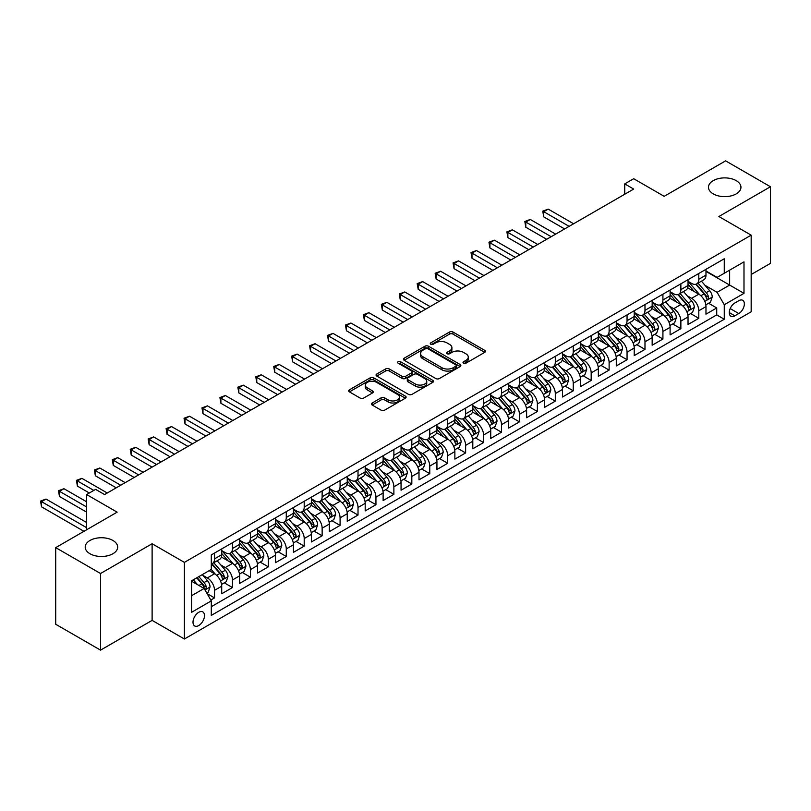 <?xml version="1.0" encoding="UTF-8"?>
<svg xmlns="http://www.w3.org/2000/svg" width="811" height="811" viewBox="0 0 811 811"><rect width="100%" height="100%" fill="white"/><g stroke="black" fill="none" stroke-linecap="round" stroke-linejoin="round"><path stroke-width="1.22" d="M463.527 363.176A1.744 1.004 0 0 0 465.99 363.176L484.694 352.38A2.494 1.44 0 0 0 485.424 351.366A2.494 1.44 0 0 0 484.694 350.342L453.004 332.044A2.494 1.44 0 0 0 449.487 332.044L430.783 342.85A1.744 1.004 0 0 0 430.276 343.56A1.744 1.004 0 0 0 430.783 344.269A1.744 1.004 0 0 0 433.246 344.269L435.669 342.871A7.968 4.602 0 0 1 446.932 342.871L449.578 344.401A7.968 4.602 0 0 1 451.909 347.655A7.968 4.602 0 0 1 449.578 350.899L447.155 352.298A1.744 1.004 0 0 0 446.648 353.008A1.744 1.004 0 0 0 447.155 353.728A1.744 1.004 0 0 0 449.618 353.728L452.041 352.329A7.968 4.602 0 0 1 463.304 352.329L465.95 353.849A7.968 4.602 0 0 1 468.282 357.104A7.968 4.602 0 0 1 465.95 360.358L463.527 361.757A1.744 1.004 0 0 0 463.02 362.466A1.744 1.004 0 0 0 463.527 363.176L463.527 361.757M112.922 540.481A16.23 9.377 0 0 0 95.232 538.443A16.23 9.377 0 0 0 85.206 547.111A16.23 9.377 0 0 0 89.96 553.731A16.23 9.377 0 0 0 107.65 555.768A16.23 9.377 0 0 0 117.676 547.111A16.23 9.377 0 0 0 112.922 540.481M736.195 180.64A16.23 9.377 0 0 0 718.505 178.602A16.23 9.377 0 0 0 708.479 187.26A16.23 9.377 0 0 0 713.234 193.89A16.23 9.377 0 0 0 730.924 195.927A16.23 9.377 0 0 0 740.95 187.26A16.23 9.377 0 0 0 736.195 180.64M198.746 625.545A8.12 4.684 120 0 0 204.048 618.398A8.12 4.684 120 0 0 202.801 611.889A8.12 4.684 120 0 0 198.746 612.295A8.12 4.684 120 0 0 193.444 619.442A8.12 4.684 120 0 0 194.691 625.95A8.12 4.684 120 0 0 198.746 625.545M372.198 402.996A2.494 1.44 0 0 0 371.468 404.01A2.494 1.44 0 0 0 372.198 405.024L381.089 410.163A2.494 1.44 0 0 0 384.617 410.163L405.388 398.171A2.494 1.44 0 0 0 406.118 397.147A2.494 1.44 0 0 0 405.388 396.133L373.699 377.835A2.494 1.44 0 0 0 370.181 377.835L349.399 389.838A2.494 1.44 0 0 0 348.669 390.851A2.494 1.44 0 0 0 349.399 391.865L360.145 398.069A2.494 1.44 0 0 0 363.663 398.069L372.553 392.93A2.494 1.44 0 0 0 373.283 391.916A2.494 1.44 0 0 0 372.553 390.902L367.231 387.82A6.66 3.842 0 0 1 365.274 385.103A6.66 3.842 0 0 1 369.39 381.555A6.66 3.842 0 0 1 376.649 382.386L397.512 394.43A6.66 3.842 0 0 1 399.458 397.147A6.66 3.842 0 0 1 395.352 400.705A6.66 3.842 0 0 1 388.094 399.874L384.617 397.866A2.494 1.44 0 0 0 381.089 397.866L372.198 402.996L372.198 405.024M751.168 274.503L770.45 263.372L770.45 186.743L725.612 160.862L664.179 196.323L633.685 178.724L624.723 183.894L633.685 189.075L104.578 494.558L95.617 489.378L86.645 494.558L86.645 529.765M100.544 573.509L100.544 650.138L152.113 620.374L152.113 543.745L100.544 573.509L55.706 547.628L117.139 512.157L86.645 494.558M152.113 543.745L184.391 562.378L751.168 235.16L751.168 311.789L184.391 639.007L184.391 562.378M770.45 186.743L718.881 216.517L751.168 235.16M435.842 378.555A2.494 1.44 0 0 0 439.369 378.555L460.141 366.552A2.494 1.44 0 0 0 460.871 365.538A2.494 1.44 0 0 0 460.141 364.524L428.451 346.226A2.494 1.44 0 0 0 424.934 346.226L404.152 358.219A2.494 1.44 0 0 0 403.422 359.243A2.494 1.44 0 0 0 404.152 360.256L435.842 378.555M398.779 363.551A1.744 1.004 0 0 1 400.543 363.804L400.543 361.726L432.76 380.329A2.494 1.44 0 0 1 433.49 381.342A2.494 1.44 0 0 1 432.76 382.366L411.988 394.359A2.494 1.44 0 0 1 408.47 394.359L376.78 376.061L376.78 374.023A2.494 1.44 0 0 0 376.051 375.047A2.494 1.44 0 0 0 376.78 376.061M376.78 374.023L385.671 368.893A2.494 1.44 0 0 1 389.189 368.893L402.043 376.314A2.494 1.44 0 0 0 405.561 376.314L411.461 372.908A2.494 1.44 0 0 0 412.191 371.894A2.494 1.44 0 0 0 411.461 370.88L398.079 363.156A1.744 1.004 0 0 1 397.572 362.436A1.744 1.004 0 0 1 398.647 361.513A1.744 1.004 0 0 1 400.543 361.726M100.544 650.138L55.706 624.257L55.706 547.628M210.809 600.049L214.53 597.9L207.089 593.601M202.851 575.313L207.352 577.919A10.148 5.859 60 0 1 214.53 590.337L221.707 586.201L221.707 593.753L232.463 587.549L224.302 582.835M220.785 564.963L225.286 567.558A10.148 5.859 60 0 1 232.463 579.987L239.64 575.84L239.64 583.403L250.396 577.189L242.236 572.475M238.718 554.602L243.229 557.208A10.148 5.859 60 0 1 250.396 569.626L257.574 565.49L257.574 573.042L268.34 566.838L260.179 562.124M256.661 544.252L261.162 546.847A10.148 5.859 60 0 1 268.34 559.276L275.507 555.13L275.507 562.692L286.273 556.478L278.112 551.764M274.594 533.891L279.096 536.497A10.148 5.859 60 0 1 286.273 548.915L293.45 544.779L293.45 552.342L304.206 546.127L296.045 541.413M292.528 523.541L297.029 526.136A10.148 5.859 60 0 1 304.206 538.565L311.383 534.419L311.383 541.981L322.139 535.767L313.979 531.053M310.461 513.181L314.972 515.786A10.148 5.859 60 0 1 322.139 528.204L329.317 524.068L329.317 531.631L340.083 525.416L331.922 520.703M328.404 502.83L332.905 505.425A10.148 5.859 60 0 1 340.083 517.854L347.25 513.708L347.25 521.27L358.016 515.056L349.855 510.342M346.338 492.47L350.839 495.075A10.148 5.859 60 0 1 358.016 507.504L365.193 503.357L365.193 510.92L375.949 504.706L367.788 499.992M364.271 482.119L368.772 484.714A10.148 5.859 60 0 1 375.949 497.143L383.127 492.997L383.127 500.559L393.882 494.345L385.722 489.631M382.204 471.759L386.715 474.364A10.148 5.859 60 0 1 393.882 486.793L401.06 482.646L401.06 490.209L411.826 483.995L403.665 479.281M400.147 461.408L404.648 464.004A10.148 5.859 60 0 1 411.826 476.432L418.993 472.296L418.993 479.848L429.759 473.634L421.598 468.93M418.081 451.048L422.582 453.653A10.148 5.859 60 0 1 429.759 466.082L436.936 461.935L436.936 469.498L447.692 463.284L439.532 458.57M436.014 440.697L440.515 443.293A10.148 5.859 60 0 1 447.692 455.721L454.87 451.585L454.87 459.138L465.626 452.923L457.465 448.219M453.957 430.337L458.458 432.942A10.148 5.859 60 0 1 465.626 445.371L472.803 441.225L472.803 448.787L483.569 442.573L475.408 437.859M471.89 419.986L476.392 422.582A10.148 5.859 60 0 1 483.569 435.01L490.736 430.874L490.736 438.427L501.502 432.212L493.341 427.509M489.824 409.636L494.325 412.231A10.148 5.859 60 0 1 501.502 424.66L508.679 420.514L508.679 428.076L519.435 421.862L511.275 417.148M507.757 399.276L512.268 401.871A10.148 5.859 60 0 1 519.435 414.299L526.613 410.163L526.613 417.716L537.369 411.501L529.208 406.798M525.7 388.925L530.201 391.52A10.148 5.859 60 0 1 537.369 403.949L544.546 399.803L544.546 407.365L555.312 401.151L547.151 396.437M543.634 378.565L548.135 381.17A10.148 5.859 60 0 1 555.312 393.588L562.479 389.452L562.479 397.005L573.245 390.801L565.085 386.087M561.567 368.214L566.068 370.809A10.148 5.859 60 0 1 573.245 383.238L580.423 379.092L580.423 386.654L591.178 380.44L583.018 375.726M579.5 357.854L584.011 360.459A10.148 5.859 60 0 1 591.178 372.878L598.356 368.741L598.356 376.294L609.122 370.09L600.951 365.376M597.443 347.503L601.944 350.099A10.148 5.859 60 0 1 609.122 362.527L616.289 358.381L616.289 365.943L627.055 359.729L618.894 355.015M615.377 337.143L619.878 339.748A10.148 5.859 60 0 1 627.055 352.167L634.222 348.031L634.222 355.593L644.988 349.379L636.828 344.665M633.31 326.792L637.811 329.388A10.148 5.859 60 0 1 644.988 341.816L652.166 337.67L652.166 345.233L662.922 339.018L654.761 334.304M651.243 316.432L655.754 319.037A10.148 5.859 60 0 1 662.922 331.456L670.099 327.32L670.099 334.882L680.865 328.668L672.704 323.954M669.187 306.082L673.688 308.677A10.148 5.859 60 0 1 680.865 321.105L688.032 316.959L688.032 324.522L698.798 318.307L698.798 310.755A10.148 5.859 -120 0 0 691.621 298.326L687.12 295.721M690.637 313.593L698.798 318.307M221.707 586.201A10.148 5.859 -120 0 0 214.53 573.772L209.147 570.66M239.64 575.84A10.148 5.859 -120 0 0 232.463 563.412L221.373 557.015M257.574 565.49A10.148 5.859 -120 0 0 250.396 553.061L239.306 546.655M275.507 555.13A10.148 5.859 -120 0 0 268.34 542.711L257.239 536.304M293.45 544.779A10.148 5.859 -120 0 0 286.273 532.351L275.182 525.944M311.383 534.419A10.148 5.859 -120 0 0 304.206 522L293.116 515.593M329.317 524.068A10.148 5.859 -120 0 0 322.139 511.64L311.049 505.233M347.25 513.708A10.148 5.859 -120 0 0 340.083 501.289L328.982 494.882M365.193 503.357A10.148 5.859 -120 0 0 358.016 490.929L346.926 484.522M383.127 492.997A10.148 5.859 -120 0 0 375.949 480.578L364.859 474.171M401.06 482.646A10.148 5.859 -120 0 0 393.882 470.218L382.792 463.821M418.993 472.296A10.148 5.859 -120 0 0 411.826 459.867L400.735 453.461M436.936 461.935A10.148 5.859 -120 0 0 429.759 449.507L418.669 443.11M454.87 451.585A10.148 5.859 -120 0 0 447.692 439.156L436.602 432.75M472.803 441.225A10.148 5.859 -120 0 0 465.626 428.796L454.535 422.399M490.736 430.874A10.148 5.859 -120 0 0 483.569 418.446L472.478 412.039M508.679 420.514A10.148 5.859 -120 0 0 501.502 408.085L490.412 401.688M526.613 410.163A10.148 5.859 -120 0 0 519.435 397.735L508.345 391.328M544.546 399.803A10.148 5.859 -120 0 0 537.369 387.374L526.278 380.977M562.479 389.452A10.148 5.859 -120 0 0 555.312 377.024L544.222 370.617M580.423 379.092A10.148 5.859 -120 0 0 573.245 366.663L562.155 360.266M598.356 368.741A10.148 5.859 -120 0 0 591.178 356.313L580.088 349.906M616.289 358.381A10.148 5.859 -120 0 0 609.122 345.962L598.021 339.556M634.222 348.031A10.148 5.859 -120 0 0 627.055 335.602L615.965 329.195M652.166 337.67A10.148 5.859 -120 0 0 644.988 325.252L633.898 318.845M670.099 327.32A10.148 5.859 -120 0 0 662.922 314.891L651.831 308.484M688.032 316.959A10.148 5.859 -120 0 0 680.865 304.541L669.764 298.134M738.791 300.709L734.847 302.979A7.867 4.542 120 0 0 729.707 309.914A7.867 4.542 120 0 0 730.914 316.219A7.867 4.542 120 0 0 734.847 315.824L738.791 313.543A7.867 4.542 120 0 0 743.93 306.619A7.867 4.542 120 0 0 742.724 300.313A7.867 4.542 120 0 0 738.791 300.709M191.568 595.72L204.129 588.472L211.296 600.9L211.296 615.397L724.264 319.24L724.264 304.743L717.086 292.315L705.053 285.371M211.296 600.9L191.568 612.295L191.568 580.818L211.296 569.423L211.296 554.927L724.264 258.77L724.264 273.266L743.991 261.872L743.991 293.349L724.264 304.743M221.707 550.578L225.286 552.646A10.148 5.859 60 0 0 230.365 553.153L237.532 549.006A10.148 5.859 -120 0 0 239.64 544.363L239.64 538.565M239.64 540.217L243.229 542.295A10.148 5.859 60 0 0 248.298 542.792L255.475 538.656A10.148 5.859 -120 0 0 257.574 534.003L257.574 528.204M257.574 529.867L261.162 531.935A10.148 5.859 60 0 0 266.231 532.442L273.408 528.296A10.148 5.859 -120 0 0 275.507 523.653L275.507 517.854M275.507 519.506L279.096 521.585A10.148 5.859 60 0 0 284.174 522.081L291.342 517.945A10.148 5.859 -120 0 0 293.45 513.302L293.45 507.493M293.45 509.156L297.029 511.224A10.148 5.859 60 0 0 302.108 511.731L309.285 507.585A10.148 5.859 -120 0 0 311.383 502.942L311.383 497.143M311.383 498.795L314.972 500.874A10.148 5.859 60 0 0 320.041 501.37L327.218 497.234A10.148 5.859 -120 0 0 329.317 492.591L329.317 486.793M329.317 488.445L332.905 490.513A10.148 5.859 60 0 0 337.974 491.02L345.151 486.874A10.148 5.859 -120 0 0 347.25 482.231L347.25 476.432M347.25 478.095L350.839 480.163A10.148 5.859 60 0 0 355.917 480.659L363.085 476.523A10.148 5.859 -120 0 0 365.193 471.88L365.193 466.082M365.193 467.734L368.772 469.802A10.148 5.859 60 0 0 373.851 470.309L381.028 466.163A10.148 5.859 -120 0 0 383.127 461.52L383.127 455.721M383.127 457.384L386.715 459.452A10.148 5.859 60 0 0 391.784 459.949L398.961 455.812A10.148 5.859 -120 0 0 401.06 451.169L401.06 445.371M401.06 447.023L404.648 449.091A10.148 5.859 60 0 0 409.717 449.598L416.895 445.452A10.148 5.859 -120 0 0 418.993 440.809L418.993 435.01M418.993 436.673L422.582 438.741A10.148 5.859 60 0 0 427.661 439.238L434.828 435.101A10.148 5.859 -120 0 0 436.936 430.459L436.936 424.66M436.936 426.312L440.515 428.38A10.148 5.859 60 0 0 445.594 428.887L452.771 424.741A10.148 5.859 -120 0 0 454.87 420.098L454.87 414.299M454.87 415.962L458.458 418.03A10.148 5.859 60 0 0 463.527 418.537L470.704 414.391A10.148 5.859 -120 0 0 472.803 409.748L472.803 403.949M472.803 405.601L476.392 407.669A10.148 5.859 60 0 0 481.46 408.176L488.638 404.03A10.148 5.859 -120 0 0 490.736 399.387L490.736 393.588M490.736 395.251L494.325 397.319A10.148 5.859 60 0 0 499.404 397.826L506.571 393.68A10.148 5.859 -120 0 0 508.679 389.037L508.679 383.238M508.679 384.89L512.268 386.969A10.148 5.859 60 0 0 517.337 387.465L524.514 383.329A10.148 5.859 -120 0 0 526.613 378.676L526.613 372.878M526.613 374.54L530.201 376.608A10.148 5.859 60 0 0 535.27 377.115L542.447 372.969A10.148 5.859 -120 0 0 544.546 368.326L544.546 362.527M544.546 364.18L548.135 366.258A10.148 5.859 60 0 0 553.203 366.754L560.381 362.618A10.148 5.859 -120 0 0 562.479 357.965L562.479 352.167M562.479 353.829L566.068 355.897A10.148 5.859 60 0 0 571.147 356.404L578.314 352.258A10.148 5.859 -120 0 0 580.423 347.615L580.423 341.816M580.423 343.469L584.011 345.547A10.148 5.859 60 0 0 589.08 346.044L596.257 341.907A10.148 5.859 -120 0 0 598.356 337.254L598.356 331.456M598.356 333.118L601.944 335.186A10.148 5.859 60 0 0 607.013 335.693L614.191 331.547A10.148 5.859 -120 0 0 616.289 326.904L616.289 321.105M616.289 322.758L619.878 324.836A10.148 5.859 60 0 0 624.946 325.333L632.124 321.197A10.148 5.859 -120 0 0 634.222 316.554L634.222 310.745M634.222 312.407L637.811 314.475A10.148 5.859 60 0 0 642.89 314.982L650.057 310.836A10.148 5.859 -120 0 0 652.166 306.193L652.166 300.394M652.166 302.047L655.754 304.125A10.148 5.859 60 0 0 660.823 304.622L668 300.486A10.148 5.859 -120 0 0 670.099 295.843L670.099 290.044M670.099 291.696L673.688 293.764A10.148 5.859 60 0 0 678.756 294.271L685.934 290.125A10.148 5.859 -120 0 0 688.032 285.482L688.032 279.683M211.296 606.699L716.731 314.891L716.731 307.957L705.975 314.171L705.975 306.609A10.148 5.859 -120 0 0 698.798 294.18L687.708 287.773M688.032 281.346L691.621 283.414A10.148 5.859 -120 0 0 696.7 283.911A10.148 5.859 -120 0 0 698.798 279.268L698.798 273.469M696.7 283.911L703.867 279.775A10.148 5.859 -120 0 0 705.975 275.132L705.975 269.333M214.53 553.061L214.53 558.86A10.148 5.859 60 0 1 212.431 563.503A10.148 5.859 60 0 1 211.296 563.919M212.431 563.503L219.599 559.367A10.148 5.859 -120 0 0 221.707 554.714L221.707 548.915M232.463 542.701L232.463 548.51A10.148 5.859 60 0 1 230.365 553.153M250.396 532.351L250.396 538.149A10.148 5.859 60 0 1 248.298 542.792M268.34 522L268.34 527.799A10.148 5.859 60 0 1 266.231 532.442M286.273 511.64L286.273 517.438A10.148 5.859 60 0 1 284.174 522.081M304.206 501.289L304.206 507.088A10.148 5.859 60 0 1 302.108 511.731M322.139 490.929L322.139 496.727A10.148 5.859 60 0 1 320.041 501.37M340.083 480.578L340.083 486.377A10.148 5.859 60 0 1 337.974 491.02M358.016 470.218L358.016 476.016A10.148 5.859 60 0 1 355.917 480.659M375.949 459.867L375.949 465.666A10.148 5.859 60 0 1 373.851 470.309M393.882 449.507L393.882 455.306A10.148 5.859 60 0 1 391.784 459.949M411.826 439.156L411.826 444.955A10.148 5.859 60 0 1 409.717 449.598M429.759 428.796L429.759 434.595A10.148 5.859 60 0 1 427.661 439.238M447.692 418.446L447.692 424.244A10.148 5.859 60 0 1 445.594 428.887M465.626 408.085L465.626 413.884A10.148 5.859 60 0 1 463.527 418.537M483.569 397.735L483.569 403.533A10.148 5.859 60 0 1 481.46 408.176M501.502 387.374L501.502 393.173A10.148 5.859 60 0 1 499.404 397.826M519.435 377.024L519.435 382.822A10.148 5.859 60 0 1 517.337 387.465M537.369 366.663L537.369 372.462A10.148 5.859 60 0 1 535.27 377.115M555.312 356.313L555.312 362.111A10.148 5.859 60 0 1 553.203 366.754M573.245 345.952L573.245 351.761A10.148 5.859 60 0 1 571.147 356.404M591.178 335.602L591.178 341.401A10.148 5.859 60 0 1 589.08 346.044M609.122 325.252L609.122 331.05A10.148 5.859 60 0 1 607.013 335.693M627.055 314.891L627.055 320.69A10.148 5.859 60 0 1 624.946 325.333M644.988 304.541L644.988 310.339A10.148 5.859 60 0 1 642.89 314.982M662.922 294.18L662.922 299.979A10.148 5.859 60 0 1 660.823 304.622M680.865 283.83L680.865 289.628A10.148 5.859 60 0 1 678.756 294.271M680.865 321.105L680.865 328.668M662.922 331.456L662.922 339.018M644.988 341.816L644.988 349.379M627.055 352.167L627.055 359.729M609.122 362.527L609.122 370.09M591.178 372.878L591.178 380.44M573.245 383.238L573.245 390.801M555.312 393.588L555.312 401.151M537.369 403.949L537.369 411.501M519.435 414.299L519.435 421.862M501.502 424.66L501.502 432.212M483.569 435.01L483.569 442.573M465.626 445.371L465.626 452.923M447.692 455.721L447.692 463.284M429.759 466.082L429.759 473.634M411.826 476.432L411.826 483.995M393.882 486.793L393.882 494.345M375.949 497.143L375.949 504.706M358.016 507.504L358.016 515.056M340.083 517.854L340.083 525.416M322.139 528.204L322.139 535.767M304.206 538.565L304.206 546.127M286.273 548.915L286.273 556.478M268.34 559.276L268.34 566.838M250.396 569.626L250.396 577.189M232.463 579.987L232.463 587.549M214.53 590.337L214.53 597.9M204.129 588.472L191.568 581.223M717.086 292.315L729.647 285.066L729.647 270.154L743.991 261.872M705.975 271.401L743.991 293.349M705.975 270.986L717.086 277.403L724.264 273.266M152.113 620.374L184.391 639.007M624.723 183.894L624.723 194.255M708.571 303.243L716.731 307.957M716.731 314.891L724.264 319.24M464.227 363.419L465.95 362.426A7.968 4.602 0 0 0 468.282 359.172L468.282 357.104M451.909 347.655L451.909 349.723A7.968 4.602 0 0 1 449.578 352.978L447.854 353.971M484.694 350.342L484.694 352.38L453.004 334.122A2.494 1.44 0 0 0 449.487 334.122L431.482 344.513M460.111 366.572L428.451 348.294A2.494 1.44 0 0 0 424.934 348.294L404.192 360.277M455.741 366.248A1.744 1.004 0 0 0 456.248 365.538A1.744 1.004 0 0 0 455.741 364.828L427.924 348.771A1.744 1.004 0 0 0 425.461 348.771L422.906 350.24A7.968 4.602 0 0 0 420.574 353.495A7.968 4.602 0 0 0 422.906 356.749L441.914 367.728A7.968 4.602 0 0 0 453.187 367.728L455.741 366.248L455.741 368.326A1.744 1.004 0 0 0 456.248 367.616L456.248 365.538M420.574 353.495L420.574 355.563A7.968 4.602 0 0 0 422.906 358.817L422.906 356.749M455.741 368.326L453.187 369.796A7.968 4.602 0 0 1 441.914 369.796L422.906 358.817M376.811 376.081L385.671 370.962L385.671 368.893M412.191 371.894L412.191 373.962A2.494 1.44 0 0 1 411.461 374.976L405.561 378.382A2.494 1.44 0 0 1 402.043 378.382L389.189 370.962A2.494 1.44 0 0 0 385.671 370.962M400.543 363.804L432.729 382.376M415.374 384.019A6.66 3.842 0 0 0 422.632 384.85A6.66 3.842 0 0 0 426.748 381.292A6.66 3.842 0 0 0 424.792 378.575L417.442 374.327A2.494 1.44 0 0 0 413.924 374.327L408.024 377.733A2.494 1.44 0 0 0 407.294 378.757A2.494 1.44 0 0 0 408.024 379.771L415.374 384.019L415.374 386.087A6.66 3.842 0 0 0 422.632 386.918A6.66 3.842 0 0 0 426.748 383.37L426.748 381.292M407.294 378.757L407.294 380.825A2.494 1.44 0 0 0 408.024 381.839L408.024 379.771M415.374 386.087L408.024 381.839M399.458 397.147L399.458 399.225A6.66 3.842 0 0 1 395.352 402.773A6.66 3.842 0 0 1 388.094 401.942L384.617 399.935A2.494 1.44 0 0 0 381.089 399.935L372.239 405.044M365.274 385.103L365.274 387.182A6.66 3.842 0 0 0 367.231 389.898L367.231 387.82M372.523 392.95L367.231 389.898M405.358 398.191L373.699 379.913A2.494 1.44 0 0 0 370.181 379.913L349.44 391.885M705.823 304.835L710.456 302.158L712.251 296.978A6.721 3.883 -120 0 0 709.625 290.662L701.434 281.174M699.792 294.839L690.07 283.586A19.403 11.202 -120 0 0 688.032 281.447M694.459 291.676L689.026 285.391A16.108 9.296 -120 0 0 688.032 284.306M573.6 223.765L548.226 209.116L543.745 211.701L543.745 216.882L564.638 228.945M695.777 284.276L704.07 293.876A6.721 3.883 60 0 1 706.462 298.509C707.476 299.857 708.196 299.441 708.621 297.262A6.721 3.883 -120 0 0 706.219 292.629L698.028 283.151M696.264 284.124L705.175 294.434A3.426 1.977 60 0 1 706.036 295.772L708.621 297.262M706.462 298.509L706.959 299.3M543.745 216.882L542.752 211.134L569.119 226.36M542.752 211.134L548.226 209.116M687.88 315.185L692.523 312.509L694.307 307.328A6.721 3.883 -120 0 0 691.692 301.023L683.501 291.534M681.858 305.189L672.137 293.937A19.403 11.202 -120 0 0 670.099 291.808M676.526 302.037L671.092 295.741A16.108 9.296 -120 0 0 670.099 294.657M555.667 234.126L530.293 219.467L525.802 222.062L525.802 227.232L546.695 239.296M677.844 294.636L686.136 304.237A6.721 3.883 60 0 1 688.529 308.859C689.543 310.218 690.262 309.802 690.678 307.622A6.721 3.883 -120 0 0 688.286 302.99L680.094 293.501M678.331 294.474L687.241 304.794A3.426 1.977 60 0 1 688.103 306.132L690.678 307.622M688.529 308.859L689.015 309.66M525.802 227.232L524.818 221.484L551.186 236.711M524.818 221.484L530.293 219.467M669.947 325.546L674.58 322.869L676.374 317.689A6.721 3.883 -120 0 0 673.759 311.373L665.567 301.885M663.925 315.55L654.203 304.297A19.403 11.202 -120 0 0 652.166 302.158M658.593 312.387L653.159 306.102A16.108 9.296 -120 0 0 652.166 305.017M537.734 244.476L512.349 229.827L507.868 232.412L507.868 237.593L528.762 249.656M659.911 304.987L668.193 314.587A6.721 3.883 60 0 1 670.596 319.22C671.609 320.568 672.319 320.152 672.745 317.973A6.721 3.883 -120 0 0 670.352 313.34L662.151 303.851M660.397 304.835L669.298 315.144A3.426 1.977 60 0 1 670.17 316.483L672.745 317.973M670.596 319.22L671.082 320.01M507.868 237.593L506.885 231.845L533.243 247.061M506.885 231.845L512.349 229.827M652.014 335.896L656.646 333.22L658.441 328.039A6.721 3.883 -120 0 0 655.825 321.734L647.624 312.245M645.982 325.9L636.27 314.648A19.403 11.202 -120 0 0 634.222 312.519M640.66 322.748L635.216 316.452A16.108 9.296 -120 0 0 634.222 315.367M519.8 254.836L494.416 240.178L489.935 242.773L489.935 247.943L510.829 260.007M641.977 315.347L650.26 324.937A6.721 3.883 60 0 1 652.662 329.57C653.666 330.929 654.386 330.513 654.812 328.333A6.721 3.883 -120 0 0 652.419 323.701L644.218 314.212M642.464 315.185L651.365 325.505A3.426 1.977 60 0 1 652.226 326.843L654.812 328.333M652.662 329.57L653.149 330.371M489.935 247.943L488.942 242.195L515.309 257.422M488.942 242.195L494.416 240.178M634.08 346.256L638.713 343.58L640.508 338.4A6.721 3.883 -120 0 0 637.882 332.084L629.691 322.596M628.049 336.261L618.327 325.008A19.403 11.202 -120 0 0 616.289 322.869M622.716 333.098L617.283 326.803A16.108 9.296 -120 0 0 616.289 325.728M501.857 265.187L476.483 250.538L472.002 253.123L472.002 258.303L492.895 270.367M624.034 325.698L632.327 335.298A6.721 3.883 60 0 1 634.719 339.931C635.733 341.279 636.453 340.863 636.878 338.684A6.721 3.883 -120 0 0 634.476 334.051L626.285 324.562M624.521 325.546L633.432 335.855A3.426 1.977 60 0 1 634.293 337.194L636.878 338.684M634.719 339.931L635.216 340.721M472.002 258.303L471.009 252.556L497.376 267.772M471.009 252.556L476.483 250.538M616.137 356.607L620.78 353.931L622.564 348.75A6.721 3.883 -120 0 0 619.949 342.445L611.758 332.956M610.115 346.611L600.393 335.359A19.403 11.202 -120 0 0 598.356 333.23M604.783 343.459L599.349 337.163A16.108 9.296 -120 0 0 598.356 336.078M483.924 275.547L458.55 260.889L454.059 263.484L454.059 268.654L474.952 280.718M606.101 336.058L614.393 345.648A6.721 3.883 60 0 1 616.786 350.281C617.8 351.629 618.519 351.224 618.935 349.044A6.721 3.883 -120 0 0 616.542 344.411L608.351 334.923M606.587 335.896L615.498 346.206A3.426 1.977 60 0 1 616.36 347.554L618.935 349.044M616.786 350.281L617.272 351.082M454.059 268.654L453.075 262.906L479.443 278.132M453.075 262.906L458.55 260.889M598.204 366.967L602.837 364.291L604.631 359.111A6.721 3.883 -120 0 0 602.015 352.795L593.824 343.306M592.182 356.972L582.46 345.719A19.403 11.202 -120 0 0 580.423 343.58M586.85 353.809L581.416 347.513A16.108 9.296 -120 0 0 580.423 346.439M465.99 285.898L440.606 271.249L436.125 273.834L436.125 279.014L457.019 291.078M588.168 346.409L596.45 356.009A6.721 3.883 60 0 1 598.853 360.642C599.856 361.99 600.576 361.574 601.002 359.395A6.721 3.883 -120 0 0 598.609 354.762L590.408 345.273M588.654 346.256L597.555 356.566A3.426 1.977 60 0 1 598.427 357.904L601.002 359.395M598.853 360.642L599.339 361.432M436.125 279.014L435.142 273.266L461.5 288.483M435.142 273.266L440.606 271.249M580.27 377.318L584.903 374.641L586.698 369.461A6.721 3.883 -120 0 0 584.082 363.156L575.881 353.667M574.239 367.322L564.527 356.07A19.403 11.202 -120 0 0 562.479 353.941M568.917 364.169L563.473 357.874A16.108 9.296 -120 0 0 562.479 356.789M448.047 296.248L422.673 281.599L418.192 284.185L418.192 289.365L439.086 301.428M570.234 356.769L578.517 366.359A6.721 3.883 60 0 1 580.919 370.992C581.923 372.34 582.643 371.935 583.068 369.755A6.721 3.883 -120 0 0 580.676 365.122L572.475 355.634M570.721 356.607L579.622 366.917A3.426 1.977 60 0 1 580.483 368.265L583.068 369.755M580.919 370.992L581.406 371.793M418.192 289.365L417.199 283.617L443.566 298.843M417.199 283.617L422.673 281.599M562.337 387.668L566.97 385.002L568.764 379.822A6.721 3.883 -120 0 0 566.139 373.506L557.948 364.017M556.305 377.683L546.584 366.43A19.403 11.202 -120 0 0 544.546 364.291M550.973 374.52L545.539 368.224A16.108 9.296 -120 0 0 544.546 367.15M430.114 306.609L404.74 291.96L400.249 294.545L400.249 299.725L421.152 311.789M552.291 367.119L560.583 376.72A6.721 3.883 60 0 1 562.976 381.352C563.99 382.701 564.709 382.285 565.135 380.106A6.721 3.883 -120 0 0 562.733 375.473L554.542 365.984M552.778 366.967L561.688 377.277A3.426 1.977 60 0 1 562.55 378.615L565.135 380.106M562.976 381.352L563.473 382.143M400.249 299.725L399.265 293.977L425.633 309.194M399.265 293.977L404.74 291.96M544.394 398.029L549.027 395.352L550.821 390.172A6.721 3.883 -120 0 0 548.206 383.867L540.014 374.378M538.372 388.033L528.65 376.78A19.403 11.202 -120 0 0 526.613 374.652M533.04 384.88L527.606 378.585A16.108 9.296 -120 0 0 526.613 377.5M412.181 316.959L386.806 302.31L382.316 304.895L382.316 310.076L403.209 322.139M534.358 377.48L542.65 387.07A6.721 3.883 60 0 1 545.043 391.703C546.056 393.051 546.766 392.646 547.192 390.456A6.721 3.883 -120 0 0 544.799 385.833L536.608 376.345M534.844 377.318L543.755 387.628A3.426 1.977 60 0 1 544.617 388.966L547.192 390.456M545.043 391.703L545.529 392.504M382.316 310.076L381.332 304.328L407.7 319.554M381.332 304.328L386.806 302.31M526.461 408.379L531.093 405.703L532.888 400.533A6.721 3.883 -120 0 0 530.272 394.217L522.081 384.728M520.439 398.394L510.717 387.141A19.403 11.202 -120 0 0 508.679 385.002M515.107 395.231L509.673 388.935A16.108 9.296 -120 0 0 508.679 387.861M394.247 327.32L368.863 312.671L364.382 315.256L364.382 320.436L385.276 332.5M516.425 387.83L524.707 397.431A6.721 3.883 60 0 1 527.109 402.063C528.113 403.412 528.833 402.996 529.259 400.816A6.721 3.883 -120 0 0 526.866 396.184L518.665 386.695M516.911 387.678L525.812 397.988A3.426 1.977 60 0 1 526.684 399.326L529.259 400.816M527.109 402.063L527.596 402.854M364.382 320.436L363.399 314.688L389.756 329.905M363.399 314.688L368.863 312.671M508.527 418.74L513.16 416.063L514.955 410.883A6.721 3.883 -120 0 0 512.339 404.577L504.138 395.089M502.496 408.744L492.784 397.491A19.403 11.202 -120 0 0 490.736 395.362M497.173 405.591L491.73 399.296A16.108 9.296 -120 0 0 490.736 398.211M376.304 337.67L350.93 323.021L346.449 325.606L346.449 330.787L367.342 342.85M498.491 398.191L506.774 407.781A6.721 3.883 60 0 1 509.176 412.414C510.18 413.762 510.9 413.346 511.325 411.167A6.721 3.883 -120 0 0 508.923 406.544L500.732 397.055M498.978 398.029L507.879 408.339A3.426 1.977 60 0 1 508.74 409.677L511.325 411.167M509.176 412.414L509.663 413.215M346.449 330.787L345.456 325.039L371.823 340.265M345.456 325.039L350.93 323.021M490.594 429.09L495.227 426.414L497.021 421.244A6.721 3.883 -120 0 0 494.396 414.928L486.205 405.439M484.562 419.105L474.84 407.852A19.403 11.202 -120 0 0 472.803 405.713M479.23 415.942L473.796 409.646A16.108 9.296 -120 0 0 472.803 408.562M358.371 348.031L332.997 333.372L328.506 335.967L328.506 341.147L349.409 353.211M480.548 408.541L488.84 418.141A6.721 3.883 60 0 1 491.233 422.764C492.247 424.123 492.966 423.707 493.392 421.527A6.721 3.883 -120 0 0 490.99 416.895L482.798 407.406M481.035 408.389L489.945 418.699A3.426 1.977 60 0 1 490.807 420.037L493.392 421.527M491.233 422.764L491.73 423.565M328.506 341.147L327.522 335.399L353.89 350.616M327.522 335.399L332.997 333.372M472.651 439.45L477.284 436.774L479.078 431.594A6.721 3.883 -120 0 0 476.462 425.288L468.271 415.8M466.629 429.455L456.907 418.202A19.403 11.202 -120 0 0 454.87 416.073M461.297 426.302L455.863 420.007A16.108 9.296 -120 0 0 454.87 418.922M340.438 358.381L315.063 343.732L310.572 346.317L310.572 351.498L331.466 363.561M462.615 418.902L470.907 428.492A6.721 3.883 60 0 1 473.3 433.125C474.313 434.473 475.023 434.057 475.449 431.878A6.721 3.883 -120 0 0 473.056 427.255L464.865 417.766M463.101 418.74L472.012 429.049A3.426 1.977 60 0 1 472.874 430.388L475.449 431.878M473.3 433.125L473.786 433.926M310.572 351.498L309.589 345.75L335.957 360.976M309.589 345.75L315.063 343.732M454.718 449.801L459.35 447.125L461.145 441.954A6.721 3.883 -120 0 0 458.529 435.639L450.328 426.15M448.696 439.805L438.974 428.563A19.403 11.202 -120 0 0 436.936 426.424M443.364 436.653L437.93 430.357A16.108 9.296 -120 0 0 436.936 429.272M322.504 368.741L297.12 354.083L292.639 356.678L292.639 361.858L313.533 373.912M444.681 429.252L452.964 438.852A6.721 3.883 60 0 1 455.366 443.475C456.37 444.833 457.09 444.418 457.516 442.238A6.721 3.883 -120 0 0 455.123 437.605L446.922 428.117M445.168 429.1L454.069 439.41A3.426 1.977 60 0 1 454.941 440.748L457.516 442.238M455.366 443.475L455.853 444.276M292.639 361.858L291.656 356.11L318.013 371.326M291.656 356.11L297.12 354.083M436.784 460.161L441.417 457.485L443.211 452.305A6.721 3.883 -120 0 0 440.596 445.989L432.395 436.511M430.753 450.166L421.041 438.913A19.403 11.202 -120 0 0 418.993 436.784M425.42 447.003L419.986 440.718A16.108 9.296 -120 0 0 418.993 439.633M304.561 379.092L279.187 364.443L274.706 367.028L274.706 372.208L295.599 384.272M426.738 439.603L435.031 449.203A6.721 3.883 60 0 1 437.433 453.836C438.437 455.184 439.156 454.768 439.582 452.589A6.721 3.883 -120 0 0 437.18 447.966L428.989 438.477M427.235 439.45L436.136 449.76A3.426 1.977 60 0 1 436.997 451.098L439.582 452.589M437.433 453.836L437.92 454.626M274.706 372.208L273.712 366.46L300.08 381.687M273.712 366.46L279.187 364.443M418.841 470.512L423.484 467.835L425.278 462.655A6.721 3.883 -120 0 0 422.653 456.35L414.462 446.861M412.819 460.516L403.097 449.264A19.403 11.202 -120 0 0 401.06 447.135M407.487 457.363L402.053 451.068A16.108 9.296 -120 0 0 401.06 449.983M286.628 389.452L261.254 374.794L256.763 377.389L256.763 382.559L277.666 394.622M408.805 449.963L417.097 459.563A6.721 3.883 60 0 1 419.49 464.186C420.503 465.544 421.223 465.129 421.649 462.949A6.721 3.883 -120 0 0 419.246 458.316L411.055 448.828M409.291 449.801L418.202 460.121A3.426 1.977 60 0 1 419.064 461.459L421.649 462.949M419.49 464.186L419.976 464.987M256.763 382.559L255.779 376.821L282.147 392.037M255.779 376.821L261.254 374.794M400.908 480.872L405.541 478.196L407.335 473.016A6.721 3.883 -120 0 0 404.719 466.7L396.528 457.211M394.886 470.877L385.164 459.624A19.403 11.202 -120 0 0 383.127 457.495M389.554 467.714L384.12 461.429A16.108 9.296 -120 0 0 383.127 460.344M268.694 399.803L243.31 385.154L238.829 387.739L238.829 392.919L259.723 404.983M390.872 460.313L399.164 469.914A6.721 3.883 60 0 1 401.557 474.547C402.57 475.895 403.28 475.479 403.706 473.3A6.721 3.883 -120 0 0 401.313 468.667L393.122 459.188M391.358 460.161L400.269 470.471A3.426 1.977 60 0 1 401.131 471.809L403.706 473.3M401.557 474.547L402.043 475.337M238.829 392.919L237.846 387.171L264.214 402.398M237.846 387.171L243.31 385.154M382.974 491.223L387.607 488.546L389.402 483.366A6.721 3.883 -120 0 0 386.786 477.061L378.585 467.572M376.943 481.227L367.231 469.974A19.403 11.202 -120 0 0 365.193 467.846M371.62 478.074L366.177 471.779A16.108 9.296 -120 0 0 365.193 470.694M250.761 410.163L225.377 395.504L220.896 398.1L220.896 403.27L241.79 415.333M372.938 470.674L381.221 480.274A6.721 3.883 60 0 1 383.623 484.897C384.627 486.255 385.347 485.84 385.772 483.66A6.721 3.883 -120 0 0 383.38 479.027L375.179 469.539M373.425 470.512L382.326 480.832A3.426 1.977 60 0 1 383.187 482.17L385.772 483.66M383.623 484.897L384.11 485.698M220.896 403.27L219.913 397.522L246.27 412.748M219.913 397.522L225.377 395.504M365.041 501.583L369.674 498.907L371.468 493.727A6.721 3.883 -120 0 0 368.853 487.411L360.652 477.922M359.009 491.588L349.298 480.335A19.403 11.202 -120 0 0 347.25 478.196M353.677 488.425L348.243 482.139A16.108 9.296 -120 0 0 347.25 481.055M232.818 420.514L207.444 405.865L202.963 408.45L202.963 413.63L223.856 425.694M354.995 481.024L363.287 490.625A6.721 3.883 60 0 1 365.68 495.257C366.694 496.606 367.413 496.19 367.839 494.011A6.721 3.883 -120 0 0 365.437 489.378L357.245 479.899M355.492 480.872L364.392 491.182A3.426 1.977 60 0 1 365.254 492.52L367.839 494.011M365.68 495.257L366.177 496.048M202.963 413.63L201.969 407.882L228.337 423.099M201.969 407.882L207.444 405.865M347.098 511.934L351.741 509.257L353.525 504.077A6.721 3.883 -120 0 0 350.91 497.772L342.718 488.283M341.076 501.938L331.354 490.685A19.403 11.202 -120 0 0 329.317 488.557M335.744 498.785L330.31 492.49A16.108 9.296 -120 0 0 329.317 491.405M214.885 430.874L189.51 416.215L185.02 418.811L185.02 423.981L205.913 436.044M337.062 491.385L345.354 500.975A6.721 3.883 60 0 1 347.747 505.608C348.76 506.966 349.48 506.551 349.906 504.371A6.721 3.883 -120 0 0 347.503 499.738L339.312 490.25M337.548 491.223L346.459 501.543A3.426 1.977 60 0 1 347.321 502.881L349.906 504.371M347.747 505.608L348.233 506.409M185.02 423.981L184.036 418.233L210.404 433.459M184.036 418.233L189.51 416.215M329.165 522.294L333.797 519.618L335.592 514.438A6.721 3.883 -120 0 0 332.976 508.122L324.785 498.633M323.143 512.299L313.421 501.046A19.403 11.202 -120 0 0 311.383 498.907M317.811 509.136L312.377 502.84A16.108 9.296 -120 0 0 311.383 501.766M196.951 441.225L171.567 426.576L167.086 429.161L167.086 434.341L187.98 446.405M319.128 501.735L327.421 511.335A6.721 3.883 60 0 1 329.813 515.968C330.827 517.317 331.537 516.901 331.963 514.721A6.721 3.883 -120 0 0 329.57 510.089L321.379 500.6M319.615 501.583L328.526 511.893A3.426 1.977 60 0 1 329.388 513.231L331.963 514.721M329.813 515.968L330.3 516.759M167.086 434.341L166.103 428.593L192.471 443.81M166.103 428.593L171.567 426.576M311.231 532.645L315.864 529.968L317.659 524.788A6.721 3.883 -120 0 0 315.043 518.482L306.842 508.994M305.2 522.649L295.488 511.396A19.403 11.202 -120 0 0 293.45 509.267M299.877 519.496L294.434 513.201A16.108 9.296 -120 0 0 293.45 512.116M179.018 451.585L153.634 436.926L149.153 439.521L149.153 444.692L170.046 456.755M301.195 512.096L309.478 521.686A6.721 3.883 60 0 1 311.88 526.319C312.884 527.677 313.604 527.262 314.029 525.082A6.721 3.883 -120 0 0 311.637 520.449L303.436 510.96M301.682 511.934L310.583 522.254A3.426 1.977 60 0 1 311.444 523.592L314.029 525.082M311.88 526.319L312.367 527.12M149.153 444.692L148.17 438.944L174.527 454.17M148.17 438.944L153.634 436.926M293.298 543.005L297.931 540.329L299.725 535.148A6.721 3.883 -120 0 0 297.11 528.833L288.909 519.344M287.266 533.009L277.544 521.757A19.403 11.202 -120 0 0 275.507 519.618M281.934 529.847L276.5 523.551A16.108 9.296 -120 0 0 275.507 522.477M161.075 461.935L135.701 447.287L131.22 449.872L131.22 455.052L152.113 467.116M283.252 522.446L291.544 532.046A6.721 3.883 60 0 1 293.937 536.679C294.951 538.028 295.67 537.612 296.096 535.432A6.721 3.883 -120 0 0 293.694 530.799L285.502 521.311M283.738 522.294L292.649 532.604A3.426 1.977 60 0 1 293.511 533.942L296.096 535.432M293.937 536.679L294.434 537.47M131.22 455.052L130.226 449.304L156.594 464.521M130.226 449.304L135.701 447.287M275.355 553.355L279.998 550.679L281.782 545.499A6.721 3.883 -120 0 0 279.166 539.193L270.975 529.705M269.333 543.36L259.611 532.107A19.403 11.202 -120 0 0 257.574 529.978M264.001 540.207L258.567 533.912A16.108 9.296 -120 0 0 257.574 532.827M143.141 472.286L117.767 457.637L113.276 460.232L113.276 465.402L134.17 477.466M265.319 532.807L273.611 542.397A6.721 3.883 60 0 1 276.004 547.03C277.017 548.378 277.737 547.972 278.163 545.793A6.721 3.883 -120 0 0 275.76 541.16L267.569 531.671M265.805 532.645L274.716 542.954A3.426 1.977 60 0 1 275.578 544.303L278.163 545.793M276.004 547.03L276.49 547.83M113.276 465.402L112.293 459.655L138.661 474.881M112.293 459.655L117.767 457.637M257.422 563.706L262.054 561.04L263.849 555.859A6.721 3.883 -120 0 0 261.233 549.544L253.042 540.055M251.4 553.72L241.678 542.468A19.403 11.202 -120 0 0 239.64 540.329M246.068 550.557L240.634 544.262A16.108 9.296 -120 0 0 239.64 543.188M125.208 482.646L99.824 467.998L95.343 470.583L95.343 475.763L116.237 487.827M247.385 543.157L255.678 552.757A6.721 3.883 60 0 1 258.07 557.39C259.084 558.738 259.794 558.323 260.219 556.143A6.721 3.883 -120 0 0 257.827 551.51L249.626 542.022M247.872 543.005L256.783 553.315A3.426 1.977 60 0 1 257.645 554.653L260.219 556.143M258.07 557.39L258.557 558.181M95.343 475.763L94.36 470.015L120.727 485.231M94.36 470.015L99.824 467.998M239.488 574.066L244.121 571.39L245.915 566.21A6.721 3.883 -120 0 0 243.3 559.904L235.099 550.416M233.456 564.071L223.745 552.818A19.403 11.202 -120 0 0 221.707 550.689M228.134 560.918L222.69 554.623A16.108 9.296 -120 0 0 221.707 553.538M107.275 492.997L81.891 478.348L77.41 480.933L77.41 486.113L89.332 492.997M229.452 553.518L237.735 563.108A6.721 3.883 60 0 1 240.137 567.741C241.141 569.089 241.86 568.683 242.286 566.494A6.721 3.883 -120 0 0 239.894 561.871L231.693 552.382M229.939 553.355L238.839 563.665A3.426 1.977 60 0 1 239.701 565.014L242.286 566.494M240.137 567.741L240.624 568.541M77.41 486.113L76.427 480.365L93.823 490.412M76.427 480.365L81.891 478.348M221.555 584.417L226.188 581.74L227.982 576.57A6.721 3.883 -120 0 0 225.357 570.255L217.166 560.766M215.523 574.431L211.235 569.464M210.191 571.268L209.502 570.468M86.645 501.806L63.957 488.709L59.477 491.294L59.477 496.474L86.645 512.157M211.509 563.868L219.801 573.468A6.721 3.883 60 0 1 222.194 578.101C223.207 579.449 223.927 579.034 224.353 576.854A6.721 3.883 -120 0 0 221.95 572.221L213.759 562.733M211.995 563.716L220.906 574.026A3.426 1.977 60 0 1 221.768 575.364L224.353 576.854M222.194 578.101L222.69 578.892M59.477 496.474L58.483 490.726L86.645 506.976M58.483 490.726L63.957 488.709M206.724 592.983L208.255 592.101L210.039 586.921A6.721 3.883 -120 0 0 207.423 580.615L202.263 574.634M197.448 584.619L193.302 579.814M192.258 581.629L191.568 580.828M86.645 522.517L46.024 499.059L41.533 501.644L41.533 506.824L83.959 531.317M196.708 577.848L201.868 583.819A6.721 3.883 60 0 1 204.26 588.451C205.274 589.8 205.994 589.384 206.41 587.205A6.721 3.883 -120 0 0 204.017 582.582L198.857 576.601M197.124 577.604L202.973 584.376A3.426 1.977 60 0 1 203.835 585.714L206.41 587.205M204.26 588.451L204.747 589.252M41.533 506.824L40.55 501.076L86.645 527.687M40.55 501.076L46.024 499.059M207.352 577.919L214.53 573.772M225.286 567.558L232.463 563.412M243.229 557.208L250.396 553.061M261.162 546.847L268.34 542.711M279.096 536.497L286.273 532.351M297.029 526.136L304.206 522M314.972 515.786L322.139 511.64M332.905 505.425L340.083 501.289M350.839 495.075L358.016 490.929M368.772 484.714L375.949 480.578M386.715 474.364L393.882 470.218M404.648 464.004L411.826 459.867M422.582 453.653L429.759 449.507M440.515 443.293L447.692 439.156M458.458 432.942L465.626 428.796M476.392 422.582L483.569 418.446M494.325 412.231L501.502 408.085M512.268 401.871L519.435 397.735M530.201 391.52L537.369 387.374M548.135 381.17L555.312 377.024M566.068 370.809L573.245 366.663M584.011 360.459L591.178 356.313M601.944 350.099L609.122 345.962M619.878 339.748L627.055 335.602M637.811 329.388L644.988 325.252M655.754 319.037L662.922 314.891M673.688 308.677L680.865 304.541M691.621 298.326L698.798 294.18M698.798 279.268L705.975 275.132M214.53 558.86L221.707 554.714M232.463 548.51L239.64 544.363M250.396 538.149L257.574 534.003M268.34 527.799L275.507 523.653M286.273 517.438L293.45 513.302M304.206 507.088L311.383 502.942M322.139 496.727L329.317 492.591M340.083 486.377L347.25 482.231M358.016 476.016L365.193 471.88M375.949 465.666L383.127 461.52M393.882 455.306L401.06 451.169M411.826 444.955L418.993 440.809M429.759 434.595L436.936 430.459M447.692 424.244L454.87 420.098M465.626 413.884L472.803 409.748M483.569 403.533L490.736 399.387M501.502 393.173L508.679 389.037M519.435 382.822L526.613 378.676M537.369 372.462L544.546 368.326M555.312 362.111L562.479 357.965M573.245 351.761L580.423 347.615M591.178 341.401L598.356 337.254M609.122 331.05L616.289 326.904M627.055 320.69L634.222 316.554M644.988 310.339L652.166 306.193M662.922 299.979L670.099 295.843M680.865 289.628L688.032 285.482M698.798 310.755L705.975 306.609M730.194 308.585L738.791 313.543M729.292 312.61L734.847 315.824M465.95 362.426L465.95 360.358M447.155 353.728L447.155 352.298M449.578 352.978L449.578 350.899M430.783 344.269L430.783 342.85M449.487 334.122L449.487 332.044M453.004 334.122L453.004 332.044M404.152 360.256L404.152 358.219M424.934 348.294L424.934 346.226M428.451 348.294L428.451 346.226M460.141 366.552L460.141 364.524M441.914 369.796L441.914 367.728M453.187 369.796L453.187 367.728M389.189 370.962L389.189 368.893M402.043 378.382L402.043 376.314M405.561 378.382L405.561 376.314M411.461 374.976L411.461 372.908M432.76 382.366L432.76 380.329M381.089 399.935L381.089 397.866M384.617 399.935L384.617 397.866M388.094 401.942L388.094 399.874M372.553 392.93L372.553 390.902M349.399 391.865L349.399 389.838M370.181 379.913L370.181 377.835M373.699 379.913L373.699 377.835M405.388 398.171L405.388 396.133M704.8 301.388L712.2 297.11M690.07 283.586L691.002 283.049M706.219 292.629L709.625 290.662M700.866 295.731L704.07 293.876M686.856 311.738L694.267 307.46M672.137 293.937L673.059 293.41M688.286 302.99L691.692 301.023M682.933 306.082L686.136 304.237M668.923 322.099L676.333 317.821M654.203 304.297L655.126 303.76M670.352 313.34L673.759 311.373M664.99 316.442L668.193 314.587M650.99 332.449L658.4 328.171M636.27 314.648L637.193 314.121M652.419 323.701L655.825 321.734M647.056 326.792L650.26 324.937M633.046 342.81L640.457 338.532M618.327 325.008L619.259 324.471M634.476 334.051L637.882 332.084M629.123 337.143L632.327 335.298M615.113 353.16L622.524 348.882M600.393 335.359L601.316 334.831M616.542 344.411L619.949 342.445M611.18 347.503L614.393 345.648M597.18 363.521L604.59 359.243M582.46 345.719L583.383 345.182M598.609 354.762L602.015 352.795M593.246 357.854L596.45 356.009M579.247 373.871L586.657 369.593M564.527 356.07L565.449 355.542M580.676 365.122L584.082 363.156M575.313 368.214L578.517 366.359M561.303 384.221L568.714 379.953M546.584 366.43L547.506 365.893M562.733 375.473L566.139 373.506M557.38 378.565L560.583 376.72M543.37 394.582L550.781 390.304M528.65 376.78L529.573 376.253M544.799 385.833L548.206 383.867M539.437 388.925L542.65 387.07M525.437 404.932L532.847 400.654M510.717 387.141L511.64 386.604M526.866 396.184L530.272 394.217M521.503 399.276L524.707 397.431M507.504 415.293L514.904 411.015M492.784 397.491L493.706 396.954M508.923 406.544L512.339 404.577M503.57 409.636L506.774 407.781M489.56 425.643L496.971 421.365M474.84 407.852L475.763 407.315M490.99 416.895L494.396 414.928M485.637 419.986L488.84 418.141M471.627 436.004L479.037 431.726M456.907 418.202L457.83 417.665M473.056 427.255L476.462 425.288M467.694 430.347L470.907 428.492M453.694 446.354L461.104 442.076M438.974 428.563L439.897 428.026M455.123 437.605L458.529 435.639M449.76 440.697L452.964 438.852M435.76 456.715L443.161 452.437M421.041 438.913L421.963 438.376M437.18 447.966L440.596 445.989M431.827 451.058L435.031 449.203M417.817 467.065L425.228 462.787M403.097 449.264L404.02 448.736M419.246 458.316L422.653 456.35M413.894 461.408L417.097 459.563M399.884 477.426L407.294 473.148M385.164 459.624L386.087 459.087M401.313 468.667L404.719 466.7M395.95 471.769L399.164 469.914M381.951 487.776L389.361 483.498M367.231 469.974L368.153 469.447M383.38 479.027L386.786 477.061M378.017 482.119L381.221 480.274M364.017 498.136L371.418 493.858M349.298 480.335L350.22 479.798M365.437 489.378L368.853 487.411M360.084 492.48L363.287 490.625M346.074 508.487L353.484 504.209M331.354 490.685L332.277 490.158M347.503 499.738L350.91 497.772M342.151 502.83L345.354 500.975M328.141 518.847L335.551 514.569M313.421 501.046L314.344 500.509M329.57 510.089L332.976 508.122M324.207 513.191L327.421 511.335M310.207 529.198L317.618 524.92M295.488 511.396L296.41 510.869M311.637 520.449L315.043 518.482M306.274 523.541L309.478 521.686M292.274 539.558L299.675 535.28M277.544 521.757L278.477 521.22M293.694 530.799L297.11 528.833M288.341 533.891L291.544 532.046M274.331 549.909L281.741 545.631M259.611 532.107L260.534 531.58M275.76 541.16L279.166 539.193M270.408 544.252L273.611 542.397M256.398 560.259L263.808 555.991M241.678 542.468L242.601 541.93M257.827 551.51L261.233 549.544M252.464 554.602L255.678 552.757M238.464 570.62L245.875 566.342M223.745 552.818L224.667 552.291M239.894 561.871L243.3 559.904M234.531 564.963L237.735 563.108M220.531 580.97L227.932 576.702M221.95 572.221L225.357 570.255M216.598 575.313L219.801 573.468M204.98 589.952L209.998 587.052M204.017 582.582L207.423 580.615M198.969 585.501L201.868 583.819"/></g></svg>

